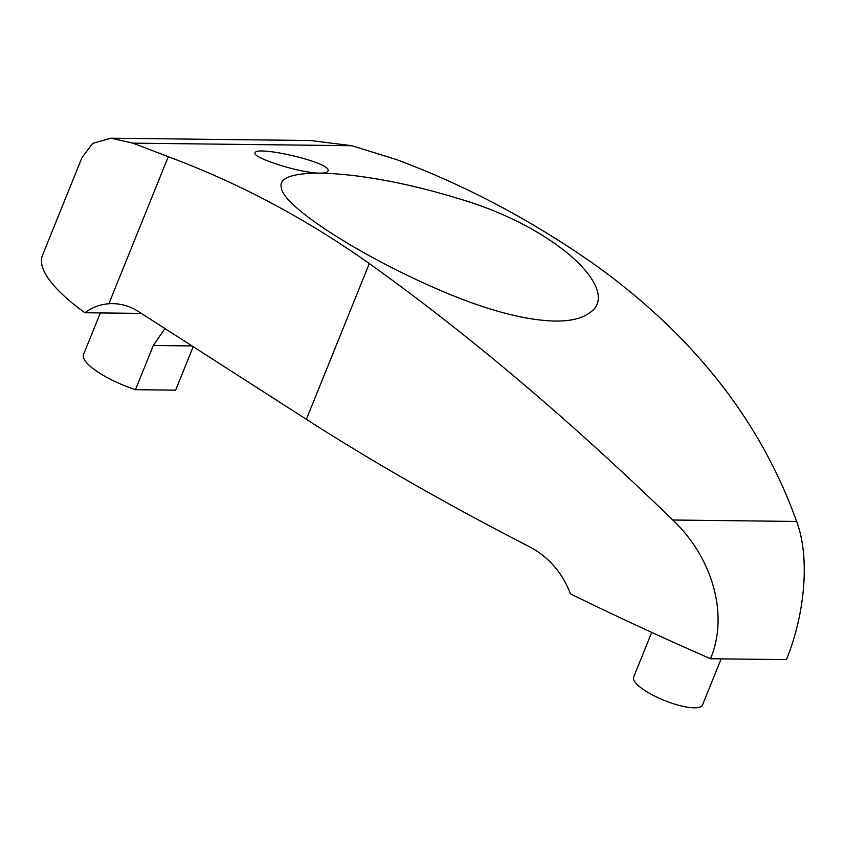 <?xml version="1.0" encoding="UTF-8"?>
<svg xmlns="http://www.w3.org/2000/svg" width="846" height="846" viewBox="0 0 846 846"><rect width="100%" height="100%" fill="white"/><g stroke="black" fill="none" stroke-linecap="round" stroke-linejoin="round"><path stroke-width="1.27" d="M319.883 173.134C299.6 173.208 251.199 157.271 255.122 152.851C256.127 145.163 333.705 162.94 327.857 171.156C327.275 172.499 324.61 173.166 319.883 173.134M453.752 295.963C369.311 261.848 282.099 206.963 281.348 187.537C274.76 165.298 362.056 169.01 456.713 198.091C556.298 226.485 623.671 291.521 589.218 313.073C581.805 318.54 570.394 321.205 554.997 321.078C527.587 320.37 493.831 311.994 453.752 295.963M369.311 263.561C467.975 334.075 569.147 419.553 672.792 520.015C709.931 555.018 729.95 611.595 710.555 658.738A990.613 269.017 22 0 1 570.468 593.86C562.347 572.626 548.631 556.88 529.3 546.632A990.613 269.017 -158 0 1 306.379 419.32L369.311 263.561A1238.269 978.42 90.7 0 0 168.291 156.721L132.896 143.154L110.847 138.194L92.626 143.418L81.967 157.62L42.48 255.344A185.739 50.443 22 0 0 84.907 312.745L141.356 313.401M110.847 138.194L310.545 140.521L351.767 145.713L395.949 159.386A1238.269 978.42 90.7 0 1 596.969 266.226C694.386 336.719 760.935 421.794 796.615 521.453C809.812 556.192 805.593 612.472 786.442 659.626L710.555 658.738M164.938 328.534L153.327 345.496L135.466 389.689L175.619 390.165L193.195 346.67M84.907 312.745C92.108 307.405 100.103 304.401 108.88 303.746A74.3 58.702 -89.3 0 1 112.677 303.64A74.3 58.702 -89.3 0 1 138.596 311.635L306.379 419.32M100.336 312.925L83.5 354.601A49.533 13.451 22 0 0 135.466 389.689M721.152 658.865L702.518 704.972A37.15 10.089 -158 0 1 680.681 705.797A37.15 10.089 -158 0 1 645.308 690.791A37.15 10.089 -158 0 1 633.633 677.138L651.706 632.406M796.615 521.453L672.792 520.015M351.767 145.713L132.896 143.154M192.053 345.94L153.327 345.496M168.291 156.721L108.88 303.746"/></g></svg>
